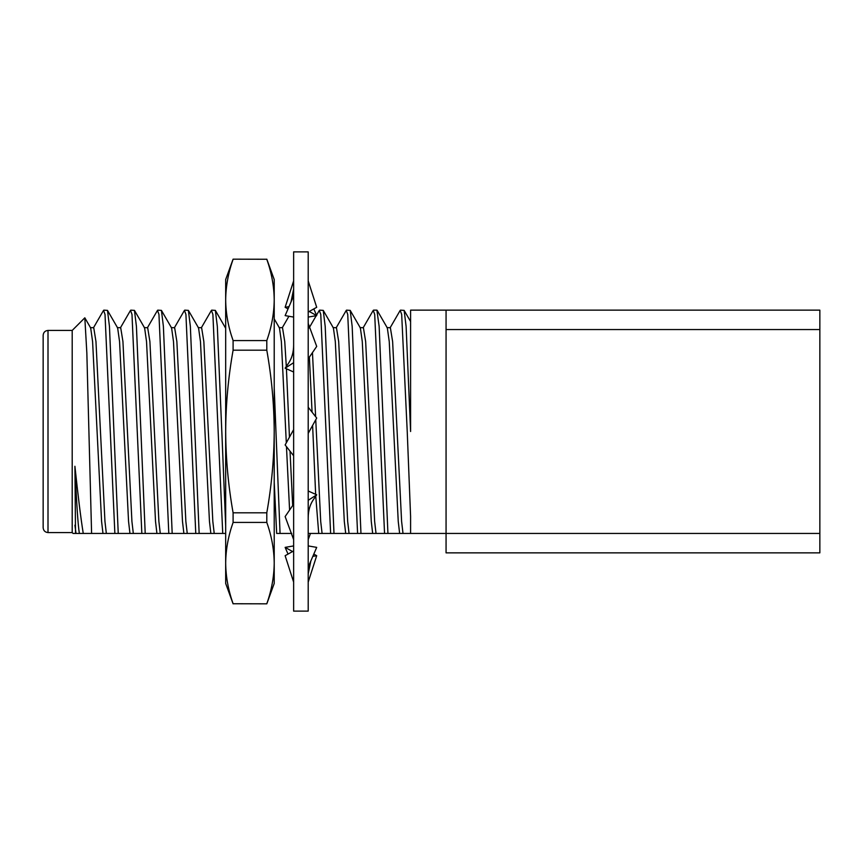 <?xml version="1.0" encoding="UTF-8"?>
<svg xmlns="http://www.w3.org/2000/svg" width="863" height="863" viewBox="0 0 863 863"><rect width="100%" height="100%" fill="white"/><g stroke="black" fill="none" stroke-linecap="round" stroke-linejoin="round"><path stroke-width="1.29" d="M233.096 603.83L225.674 583.442L225.674 431.5C225.826 458.663 228.296 485.761 233.096 512.805L233.096 522.428L266.796 522.428C271.597 535.977 274.067 549.537 274.218 563.086L274.218 583.442L266.796 603.83L233.096 603.744L266.796 603.83M233.096 522.428C228.296 535.977 225.826 549.537 225.674 563.086C225.826 576.635 228.296 590.184 233.096 603.744M233.096 259.17L266.796 259.256L233.096 259.17L225.674 279.558L225.674 299.914C225.826 313.463 228.296 327.023 233.096 340.572L266.796 340.572L266.796 350.195L233.096 350.195L233.096 340.572M233.096 350.195C228.274 377.293 225.804 404.391 225.674 431.5L225.674 299.914C225.826 286.365 228.296 272.816 233.096 259.256M266.796 522.428L266.796 512.805L233.096 512.805M266.796 259.256C271.597 272.816 274.067 286.365 274.218 299.914C274.067 313.463 271.597 327.023 266.796 340.572M266.796 350.195C271.618 377.293 274.089 404.391 274.218 431.5L274.218 563.086C274.067 576.635 271.597 590.184 266.796 603.744M266.796 259.17L274.218 279.558L274.218 431.5C274.067 458.663 271.597 485.761 266.796 512.805M293.636 611.112L293.636 251.888L308.199 251.888L308.199 611.112L293.636 611.112M308.199 323.409L316.699 346.43L308.199 358.835M293.636 344.952C293.625 352.19 291.899 358.339 288.436 363.377L285.135 368.199L293.636 362.687M285.135 368.199L293.636 372.007M308.199 280.874L316.699 307.304L308.199 312.05M293.636 317.077L285.135 315.621L293.636 295.88M288.026 308.911L285.135 307.304L293.636 280.874M285.135 307.304L288.997 306.645M309.245 311.467L316.699 315.621L308.199 317.077M313.808 308.911L316.699 315.621M308.199 539.591L310.464 533.442M292.589 551.533L285.135 547.379L288.026 554.089M285.135 547.379L293.636 545.923M313.808 554.089L316.699 555.696L312.838 556.355M308.199 582.126L316.699 555.696M293.636 550.95L285.135 555.696L293.636 582.126M308.199 567.12L316.699 547.379L308.199 545.923M293.636 504.165L285.135 516.57L293.636 539.591M308.199 518.048C308.21 510.81 309.936 504.661 313.398 499.623L316.699 494.801L308.199 490.993M308.199 500.313L316.699 494.801M293.636 429.612L285.135 444.952L293.636 455.772M308.199 433.388L316.699 418.048L308.199 407.228M43.15 527.714L43.15 335.286C43.441 332.341 45.059 330.723 48.004 330.432L48.004 532.568C45.059 532.277 43.441 530.659 43.15 527.714M390.033 327.951L400.195 310.389L401.673 314.423L407.228 431.5L410.594 516.527L410.594 533.442L819.85 533.442L819.85 329.558L446.063 329.558L446.063 552.859L819.85 552.859L819.85 533.442M400.486 310.141L404.143 310.389L406.106 326.397L410.594 431.5L410.594 310.141L819.85 310.141L819.85 329.558M48.004 330.432L72.201 330.432L72.201 532.568L73.064 533.442L75.523 533.442L74.919 466.268C78.004 495.599 80.777 517.994 83.247 533.442L90.874 533.442M91.597 533.442L86.839 352.913L84.822 317.821L90.68 327.951L92.589 341.565L101.586 521.435L102.977 533.442L75.523 533.442M363.064 327.951L373.226 310.389L374.704 314.423L384.553 533.442L308.922 533.442M376.894 310.141L379.137 326.397L387.929 533.442L384.553 533.442M336.095 327.951L346.257 310.389L347.735 314.423L357.584 533.442M346.548 310.141L350.205 310.389L352.169 326.397L360.961 533.442M309.127 327.951L319.288 310.389L320.766 314.423L330.615 533.442M319.58 310.141L323.237 310.389L325.2 326.397L333.992 533.442M274.218 388.188L280.054 533.442L276.678 533.442L274.218 482.255M201.252 327.951L211.413 310.389L212.891 314.423L222.74 533.442L102.977 533.442M211.705 310.141L215.362 310.389L217.325 326.397L221.813 431.5M174.283 327.951L184.445 310.389L185.923 314.423L195.772 533.442M184.736 310.141L188.393 310.389L190.356 326.397L194.844 431.5M147.314 327.951L157.476 310.389L158.954 314.423L168.803 533.442M157.767 310.141L161.424 310.389L163.387 326.397L167.875 431.5M120.345 327.951L130.507 310.389L131.985 314.423L141.834 533.442M130.798 310.141L134.455 310.389L136.419 326.397L140.906 431.5M93.377 327.951L103.538 310.389L105.016 314.423L114.865 533.442M103.83 310.141L107.487 310.389L109.45 326.397L118.242 533.442M90.345 327.66L93.722 327.66L95.966 341.565L104.952 521.435L106.343 533.442M107.487 310.389L117.648 327.951L119.558 341.565L128.555 521.435L129.946 533.442M117.314 327.66L120.691 327.66L122.934 341.565L131.92 521.435L133.312 533.442M134.455 310.389L144.617 327.951L146.527 341.565L155.523 521.435L156.915 533.442M144.283 327.66L147.659 327.66L149.903 341.565L158.889 521.435L160.281 533.442M161.424 310.389L171.586 327.951L173.495 341.565L182.492 521.435L183.884 533.442M171.252 327.66L174.628 327.66L176.872 341.565L185.858 521.435L187.249 533.442M188.393 310.389L198.555 327.951L200.464 341.565L209.461 521.435L210.852 533.442M198.22 327.66L201.597 327.66L203.841 341.565L212.827 521.435L214.218 533.442M215.362 310.389L225.674 328.264M274.218 318.889L279.461 327.951L281.37 341.565L286.311 442.848M286.462 446.635L289.59 510.065M279.127 327.66L282.492 327.66L284.747 341.565L286.311 366.495M286.43 368.781L289.45 437.163M290.022 451.166L292.686 505.545M309.375 357.131L312.072 412.158M312.611 425.427L315.653 494.337M315.75 496.182L318.727 533.442M312.46 352.611L315.631 416.689M315.75 419.752L320.702 521.435L322.093 533.442M323.237 310.389L333.398 327.951L335.308 341.565L344.305 521.435L345.696 533.442M333.064 327.66L336.441 327.66L338.684 341.565L347.67 521.435L349.062 533.442M350.205 310.389L360.367 327.951L362.277 341.565L371.273 521.435L372.665 533.442M360.033 327.66L363.399 327.66L365.653 341.565L374.639 521.435L376.031 533.442M377.174 310.389L387.336 327.951L389.245 341.565L398.242 521.435L399.634 533.442L387.929 533.442M387.002 327.66L390.367 327.66L392.622 341.565L401.608 521.435L402.999 533.442L399.634 533.442M84.822 317.821L72.201 330.432M140.917 431.5L145.211 533.442M167.886 431.5L172.179 533.442M194.855 431.5L199.148 533.442M221.823 431.5L225.674 525.783M291.759 533.442L280.054 533.442M410.605 533.442L402.999 533.442M225.674 533.442L222.74 533.442M74.919 466.268C76.516 503.032 78.004 525.416 79.374 533.442M74.919 525.189L76.009 533.442M446.063 329.558L446.063 310.141M290.993 302.018L293.636 289.105M310.842 560.982L308.199 573.895M48.004 532.568L72.201 532.568M373.517 310.141L376.883 310.141M404.143 310.389L410.594 321.543M282.33 327.66L288.922 316.268"/></g></svg>
